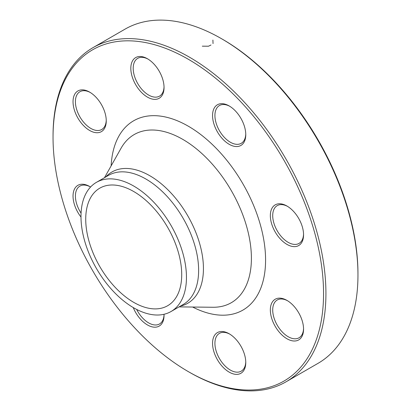 <?xml version="1.0" encoding="UTF-8"?>
<svg xmlns="http://www.w3.org/2000/svg" width="411" height="411" viewBox="0 0 411 411"><rect width="100%" height="100%" fill="white"/><g stroke="black" fill="none" stroke-linecap="round" stroke-linejoin="round"><path stroke-width="0.62" d="M53.04 137.346L53.04 135.974A192.959 111.407 60 0 1 93.004 47.64A192.959 111.407 60 0 1 189.481 57.196A192.959 111.407 60 0 1 315.54 227.232A192.959 111.407 60 0 1 285.964 381.855A192.959 111.407 60 0 1 189.481 372.294L188.295 371.611A191.279 110.436 -120 0 0 323.549 293.521A191.279 110.436 -120 0 0 188.295 59.251A191.279 110.436 -120 0 0 53.04 137.346A191.279 110.436 -120 0 0 188.295 371.611M285.964 381.855L317.996 363.36A192.959 111.407 -120 0 0 357.96 275.026A192.959 111.407 -120 0 0 221.519 38.706A192.959 111.407 -120 0 0 125.036 29.145L93.004 47.64M221.519 38.706A192.959 111.407 -120 0 0 221.519 38.701L222.705 39.389A191.279 110.436 60 0 1 357.96 273.654L357.96 275.026M133.719 191.526A67.872 39.184 60 0 1 178.061 251.332A67.872 39.184 60 0 1 167.657 305.722A67.872 39.184 60 0 1 99.786 266.534A67.872 39.184 60 0 1 99.786 188.166A67.872 39.184 60 0 1 133.719 191.526M275.206 204.863A23.489 13.563 60 0 1 286.95 206.024A23.489 13.563 60 0 1 303.559 234.794A23.489 13.563 60 0 1 280.595 239.253A23.489 13.563 60 0 1 275.206 204.863M212.549 115.522A23.489 13.563 60 0 1 229.158 105.93A23.489 13.563 60 0 1 245.768 134.7A23.489 13.563 60 0 1 229.158 144.292A23.489 13.563 60 0 1 212.549 115.522M135.687 84.707A23.489 13.563 60 0 1 132.085 61.727A23.489 13.563 60 0 1 147.436 58.747A23.489 13.563 60 0 1 164.046 87.517A23.489 13.563 60 0 1 153.791 99.318A23.489 13.563 60 0 1 135.687 84.707M89.644 130.472A23.489 13.563 60 0 1 73.035 101.702A23.489 13.563 60 0 1 89.644 92.11A23.489 13.563 60 0 1 106.254 120.88A23.489 13.563 60 0 1 89.644 130.472M80.982 217.029A23.489 13.563 60 0 1 73.656 191.233A23.489 13.563 60 0 1 89.644 186.481A23.489 13.563 60 0 1 90.554 187.036M164.02 314.276A23.489 13.563 60 0 1 164.046 315.345A23.489 13.563 60 0 1 151.931 326.817A23.489 13.563 60 0 1 133.256 307.572M240.903 346.16A23.489 13.563 60 0 1 245.768 362.528A23.489 13.563 60 0 1 229.158 372.119A23.489 13.563 60 0 1 212.549 343.349A23.489 13.563 60 0 1 229.158 333.758A23.489 13.563 60 0 1 240.903 346.16M286.95 300.395L286.95 300.395A23.489 13.563 60 0 1 303.559 329.165A23.489 13.563 60 0 1 286.95 338.751A23.489 13.563 60 0 1 270.34 309.981A23.489 13.563 60 0 1 286.95 300.395L286.95 300.395M133.719 186.044A74.581 43.063 60 0 1 182.443 251.768A74.581 43.063 60 0 1 171.012 311.533A74.581 43.063 60 0 1 96.431 268.47A74.581 43.063 60 0 1 96.431 182.35A74.581 43.063 60 0 1 133.719 186.044M287.551 300.754A21.814 12.592 -120 0 0 277.23 299.999A21.814 12.592 -120 0 0 273.885 317.477A21.814 12.592 -120 0 0 288.137 336.696A21.814 12.592 -120 0 0 299.044 337.78A21.814 12.592 -120 0 0 303.549 328.461M229.764 334.122A21.814 12.592 -120 0 0 219.438 333.362A21.814 12.592 -120 0 0 219.438 358.551A21.814 12.592 -120 0 0 241.252 371.143A21.814 12.592 -120 0 0 245.757 361.824M136.678 309.452A21.814 12.592 -120 0 0 159.525 323.96A21.814 12.592 -120 0 0 164.035 314.641M90.25 186.841A21.814 12.592 -120 0 0 79.924 186.085L79.924 186.085A21.814 12.592 -120 0 0 81.065 213.124M90.25 92.475A21.814 12.592 -120 0 0 79.924 91.715A21.814 12.592 -120 0 0 76.58 109.192A21.814 12.592 -120 0 0 90.831 128.417A21.814 12.592 -120 0 0 101.738 129.496A21.814 12.592 -120 0 0 106.244 120.176M148.037 59.107A21.814 12.592 -120 0 0 137.716 58.352A21.814 12.592 -120 0 0 137.716 83.536A21.814 12.592 -120 0 0 159.525 96.133A21.814 12.592 -120 0 0 164.035 86.813M229.764 106.29A21.814 12.592 -120 0 0 219.438 105.535A21.814 12.592 -120 0 0 214.922 115.522A21.814 12.592 -120 0 0 224.442 137.469A21.814 12.592 -120 0 0 241.252 143.316A21.814 12.592 -120 0 0 245.757 133.996M287.551 206.384A21.814 12.592 -120 0 0 277.23 205.628A21.814 12.592 -120 0 0 277.23 230.818A21.814 12.592 -120 0 0 299.044 243.41L299.044 243.41A21.814 12.592 -120 0 0 303.549 234.09M210.977 45.01L208.505 46.217L202.299 46.171M212.903 40.052L213.042 43.597M111.134 165.869A109.295 63.104 60 0 1 188.295 126.192A109.295 63.104 60 0 1 265.547 257.527A109.295 63.104 60 0 1 192.641 307.038M105.786 176.951A75.799 43.761 60 0 1 149.835 175.749A75.799 43.761 60 0 1 200.994 248.701A75.799 43.761 60 0 1 180.367 306.128M179.052 306.889L212.99 307.258A97.088 56.055 -120 0 0 249.626 239.32A97.088 56.055 -120 0 0 182.751 139.36A97.088 56.055 -120 0 0 121.117 148.135L104.471 177.711M171.012 311.533L183.183 304.505A74.581 43.063 -120 0 0 194.614 244.74A74.581 43.063 -120 0 0 145.89 179.021A74.581 43.063 -120 0 0 108.596 175.327L96.431 182.35"/></g></svg>
